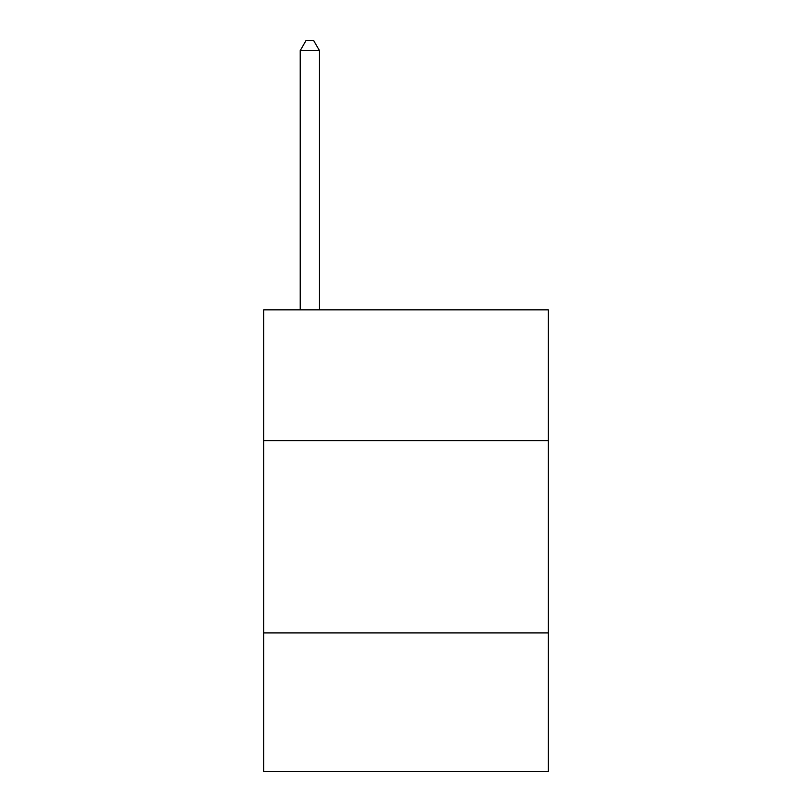 <?xml version="1.0" encoding="UTF-8"?>
<svg xmlns="http://www.w3.org/2000/svg" width="812" height="812" viewBox="0 0 812 812"><rect width="100%" height="100%" fill="white"/><g stroke="black" fill="none" stroke-linecap="round" stroke-linejoin="round"><path stroke-width="1.22" d="M548.313 440.622L548.313 309.839L263.687 309.839L263.687 440.622L548.313 440.622L548.313 771.4L263.687 771.4L263.687 440.622M548.313 632.934L263.687 632.934M319.461 309.839L319.461 50.598L300.227 50.598L300.227 309.839M300.227 50.598L305.992 40.6L313.686 40.6L319.461 50.598"/></g></svg>
